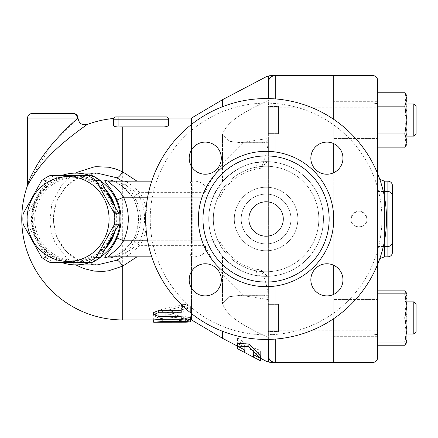 <?xml version="1.0" encoding="UTF-8"?>
<svg xmlns="http://www.w3.org/2000/svg" width="438" height="438" viewBox="0 0 438 438"><rect width="100%" height="100%" fill="white"/><g stroke="black" fill="none" stroke-linecap="round" stroke-linejoin="round"><path stroke-width="0.33" stroke-dasharray="2.19 1.64" d="M268.368 298.24L268.368 139.76C268.034 146.637 266.474 153.952 263.681 161.699L261.311 168.126L256.898 168.909L255.737 162.591L268.368 161.699L275.25 162.389L268.368 161.699C251.302 160.828 236.011 167.508 222.488 181.726C204.3 201.77 204.3 236.23 222.488 256.274C236.011 270.492 251.302 277.172 268.368 276.301L275.25 275.611A57.351 57.351 0 0 0 323.096 212.868A57.351 57.351 0 0 0 263.003 161.731A57.351 57.351 0 0 0 208.723 219A57.351 57.351 0 0 1 275.25 162.389A57.351 57.351 0 0 1 323.096 225.132A57.351 57.351 0 0 1 263.003 276.269A57.351 57.351 0 0 1 208.723 219A57.351 57.351 0 0 0 275.25 275.611A57.351 57.351 0 0 0 275.25 162.389C302.735 166.374 323.748 191.696 323.425 219C323.748 246.304 302.735 271.626 275.25 275.611L268.368 276.301L255.787 275.42L256.898 269.326L261.404 270.109L263.681 276.301C266.474 284.048 268.034 291.363 268.368 298.24L268.368 276.17L266.238 275.436L261.404 270.109M213.311 219A52.763 52.763 0 0 0 292.453 264.694A52.763 52.763 0 0 0 292.453 173.306A52.763 52.763 0 0 0 213.311 219A52.763 52.763 0 0 1 292.453 173.306A52.763 52.763 0 0 1 292.453 264.694A52.763 52.763 0 0 1 213.311 219M297.845 219A31.771 31.771 0 0 0 250.186 191.483A31.771 31.771 0 0 0 250.186 246.517A31.771 31.771 0 0 0 297.845 219A31.771 31.771 0 0 1 250.186 246.517A31.771 31.771 0 0 1 250.186 191.483A31.771 31.771 0 0 1 297.845 219A31.771 31.771 0 0 1 250.186 246.517A31.771 31.771 0 0 1 250.186 191.483A31.771 31.771 0 0 1 297.845 219A31.771 31.771 0 0 0 250.186 191.483A31.771 31.771 0 0 0 250.186 246.517A31.771 31.771 0 0 0 297.845 219M290.963 219A24.889 24.889 0 0 1 253.629 240.555A24.889 24.889 0 0 1 253.629 197.445A24.889 24.889 0 0 1 290.963 219A24.889 24.889 0 0 1 253.629 240.555A24.889 24.889 0 0 1 253.629 197.445A24.889 24.889 0 0 1 290.963 219A24.889 24.889 0 0 0 253.629 197.445A24.889 24.889 0 0 0 253.629 240.555A24.889 24.889 0 0 0 290.963 219A24.889 24.889 0 0 1 253.629 240.555A24.889 24.889 0 0 1 253.629 197.445A24.889 24.889 0 0 1 290.963 219M220.046 197.209C218.546 191.822 218.65 187.541 220.369 184.36L222.986 181.151L218.984 186.265L213.027 197.209C207.327 211.735 207.327 226.265 213.027 240.791L218.984 251.735L222.986 256.849L220.232 253.465A57.351 57.351 0 0 0 255.787 275.42A57.351 57.351 0 0 1 220.232 253.465C218.518 250.306 218.376 246.079 219.794 240.791A51.158 51.158 0 0 0 256.898 269.326L256.898 168.909A50.928 50.928 0 0 0 220.046 197.209L192.769 197.209L192.769 240.791L219.794 240.791M381.92 219A115.846 115.846 0 0 0 208.149 118.676A115.846 115.846 0 0 0 208.149 319.324A115.846 115.846 0 0 0 381.92 219A115.846 115.846 0 0 0 208.149 118.676A115.846 115.846 0 0 0 208.149 319.324A115.846 115.846 0 0 0 381.92 219M205.247 142.115A16.058 16.058 0 0 0 189.189 158.173A16.058 16.058 0 0 0 205.247 174.231A16.058 16.058 0 0 0 221.305 158.173A16.058 16.058 0 0 0 205.247 142.115A16.058 16.058 0 0 1 221.305 158.173A16.058 16.058 0 0 1 205.247 174.231A16.058 16.058 0 0 1 189.189 158.173A16.058 16.058 0 0 1 205.247 142.115M189.189 279.827A16.058 16.058 0 0 0 205.247 295.885A16.058 16.058 0 0 0 221.305 279.827A16.058 16.058 0 0 0 205.247 263.769A16.058 16.058 0 0 0 189.189 279.827A16.058 16.058 0 0 1 205.247 263.769A16.058 16.058 0 0 1 221.305 279.827A16.058 16.058 0 0 1 205.247 295.885A16.058 16.058 0 0 1 189.189 279.827M326.901 295.885A16.058 16.058 0 0 0 342.959 279.827A16.058 16.058 0 0 0 326.901 263.769A16.058 16.058 0 0 0 310.843 279.827A16.058 16.058 0 0 0 326.901 295.885A16.058 16.058 0 0 1 310.843 279.827A16.058 16.058 0 0 1 326.901 263.769A16.058 16.058 0 0 1 342.959 279.827A16.058 16.058 0 0 1 326.901 295.885M342.959 158.173A16.058 16.058 0 0 0 326.901 142.115A16.058 16.058 0 0 0 310.843 158.173A16.058 16.058 0 0 0 326.901 174.231A16.058 16.058 0 0 0 342.959 158.173A16.058 16.058 0 0 1 326.901 174.231A16.058 16.058 0 0 1 310.843 158.173A16.058 16.058 0 0 1 326.901 142.115A16.058 16.058 0 0 1 342.959 158.173M386.508 219A120.434 120.434 0 0 1 205.855 323.299A120.434 120.434 0 0 1 205.855 114.701A120.434 120.434 0 0 1 386.508 219A120.434 120.434 0 0 1 205.855 323.299A120.434 120.434 0 0 1 205.855 114.701A120.434 120.434 0 0 1 386.508 219A120.434 120.434 0 0 1 205.855 323.299A120.434 120.434 0 0 1 205.855 114.701A120.434 120.434 0 0 1 386.508 219M248.866 219A17.202 17.202 0 0 0 274.675 233.897A17.202 17.202 0 0 0 274.675 204.103A17.202 17.202 0 0 0 248.866 219A17.202 17.202 0 0 0 274.675 233.897A17.202 17.202 0 0 0 274.675 204.103A17.202 17.202 0 0 0 248.866 219A17.202 17.202 0 0 0 274.675 233.897A17.202 17.202 0 0 0 274.675 204.103A17.202 17.202 0 0 0 248.866 219M333.975 119.53L333.975 143.757M333.975 172.588L333.975 265.412M333.975 294.243L333.975 318.47M350.953 219L353.335 213.29L358.979 210.974L364.624 213.29L367.011 219C367.444 229.37 350.515 229.37 350.953 219A8.026 8.026 0 0 0 358.979 227.026A8.026 8.026 0 0 0 367.011 219A8.026 8.026 0 0 0 358.979 210.974A8.026 8.026 0 0 0 350.953 219M271.511 76.732A6.882 6.882 0 0 1 275.25 75.626L275.25 75.626A6.882 6.882 0 0 1 275.25 75.626L333.745 75.626L333.745 362.374L275.25 362.374A6.882 6.882 0 0 1 275.108 362.374L275.245 362.374A6.882 6.882 0 0 1 268.368 355.492L268.368 339.412M333.745 318.623L333.745 294.352M333.745 265.302L333.745 172.698M333.745 143.648L333.745 119.377M333.745 301.892L333.745 334.008L333.745 301.892L333.745 334.008L333.745 301.892L377.561 301.892L377.561 334.008L377.561 301.892L377.561 334.008L377.561 301.892L333.745 301.892M333.745 120.05L333.745 103.992L333.745 120.05M333.745 136.108L333.745 103.992L333.745 136.108L377.561 136.108L377.561 103.992L377.561 138.403L377.561 101.698L377.561 136.108L333.745 136.108M333.745 219L333.745 310.761L333.745 219A67.671 67.671 0 0 1 232.239 277.604A67.671 67.671 0 0 1 232.239 160.396A67.671 67.671 0 0 1 333.745 219M333.975 219L333.975 310.761L333.975 219M333.975 107.743L333.975 75.626L372.973 75.626L372.973 107.743L377.561 107.743L377.561 357.786A4.588 4.588 0 0 1 372.973 362.374L372.973 107.743L333.975 107.743L333.975 330.257L377.561 330.257M372.973 362.374L333.975 362.374L333.975 330.257M333.975 336.302L333.975 299.597L333.975 336.302L333.975 299.597L333.975 336.302L377.561 336.302L377.561 299.597L377.561 336.302L377.561 299.597L377.561 336.302L333.975 336.302M333.975 101.698L333.975 138.403L333.975 101.698L333.975 138.403L333.975 101.698L377.561 101.698L377.561 138.403L377.561 101.698L333.975 101.698M108.438 244.092A43.586 42.103 90 0 1 74.011 262.586A43.586 42.103 90 0 1 31.914 219A43.586 42.103 90 0 1 74.011 175.414A43.586 42.103 90 0 1 108.438 193.908M112.227 200.714A43.586 42.103 90 0 1 112.227 237.286M33.02 219A42.437 40.991 90 0 1 94.509 182.246A42.437 40.991 90 0 1 94.509 255.754A42.437 40.991 90 0 1 33.02 219M91.723 175.414L54.761 175.414A47.6 45.979 -90 0 0 46.023 180.637L27.539 213.777A47.6 45.979 -90 0 0 27.265 219A47.6 45.979 -90 0 0 27.539 224.223L46.023 257.363A47.6 45.979 -90 0 0 54.761 262.586L91.723 262.586M54.761 175.414L50.365 175.414M46.023 180.637L41.626 180.637M27.539 213.777L23.148 213.777M54.761 262.586L50.365 262.586M46.023 257.363L41.626 257.363M27.539 224.223L23.148 224.223M106.456 247.503A43.586 42.103 90 0 1 74.608 262.586A43.586 42.103 90 0 1 32.505 219A43.586 42.103 90 0 1 74.608 175.414A43.586 42.103 90 0 1 106.456 190.497M114.417 204.825A43.586 42.103 90 0 1 114.417 233.175M34.722 219A41.292 39.885 90 0 1 94.548 183.243A41.292 39.885 90 0 1 94.548 254.757A41.292 39.885 90 0 1 34.722 219M416.1 331.714L416.1 304.186L416.1 331.714L416.1 304.186L413.806 301.892L413.806 334.008L413.806 301.892L406.924 301.892L406.924 334.008L406.924 301.892M278.459 331.522L278.459 304.372L278.459 331.522L278.459 304.372L278.459 331.522L268.368 331.522L268.368 304.372L268.368 331.522L268.368 304.372L268.368 331.522L278.459 331.522M413.806 334.008L413.806 301.892M413.806 136.108L413.806 103.992L413.806 136.108L413.806 103.992L406.924 103.992L406.924 136.108L406.924 99.191L404.772 106.144L406.924 120.05L404.772 133.957L406.924 140.91L406.924 103.992M278.459 106.478L278.459 133.628L278.459 106.478L278.459 133.628L278.459 106.478L268.368 106.478L268.368 133.628L268.368 106.478L268.368 133.628L268.368 106.478L278.459 106.478M413.806 103.992L416.1 106.286L416.1 133.814M406.431 342.034L406.924 338.809L406.924 342.034L406.924 338.809L404.772 331.856L406.924 317.95L406.924 338.809L404.772 345.763M404.772 290.137L406.924 297.09L404.772 304.043L406.924 297.09L406.924 317.95L404.772 304.043L406.924 317.95L404.772 331.856L406.924 338.809L406.924 297.09L406.431 293.86M406.924 297.09L406.924 293.86L406.924 297.09M404.772 293.86L406.924 305.905L406.924 293.86L377.561 293.86L377.561 317.95L404.772 317.95L406.924 329.989L406.924 305.905L404.772 317.95M404.772 342.034L406.924 342.034L406.924 329.989L404.772 342.034L377.561 342.034L377.561 331.856L404.772 331.856L377.561 331.856L377.561 345.763M404.772 92.237L406.924 99.191L406.924 95.966L404.772 95.966L406.924 108.011L404.772 120.05L406.924 132.095L404.772 144.14L406.924 144.14L406.924 140.91L404.772 147.863M377.561 290.137L377.561 331.856L377.561 304.043L404.772 304.043L377.561 304.043L377.561 293.86M404.772 133.957L377.561 133.957L377.561 92.237L377.561 106.144L404.772 106.144M377.561 317.95L377.561 342.034M406.924 144.14L406.924 132.095L406.924 144.14L404.772 144.14L406.924 132.095L406.924 108.011L406.924 132.095L404.772 120.05L406.924 108.011L406.924 95.966L406.924 108.011L404.772 95.966L406.924 95.966M377.561 95.966L404.772 95.966L377.561 95.966L377.561 120.05L404.772 120.05L377.561 120.05L377.561 144.14L404.772 144.14L377.561 144.14L377.561 95.966M333.975 299.597L377.561 299.597L333.975 299.597M333.975 138.403L377.561 138.403L333.975 138.403M271.565 362.374C269.573 362.374 269.573 362.374 271.565 362.374A6.882 6.745 90 0 1 268.368 361.553C266.37 361.596 266.37 361.596 268.368 361.553L268.368 276.17M392.47 196.06L392.47 241.94M377.561 219L377.561 263.731L377.561 219M392.47 185.739L392.47 252.261M377.561 80.214L377.561 107.743M377.561 264.552L377.561 173.448M268.368 298.76L268.368 337.583C251.938 329.524 226.933 318.645 222.488 303.348L229.019 296.756L240.665 295.289L256.898 295.354C264.081 294.878 267.903 296.011 268.368 298.76L268.368 139.24C267.903 141.989 264.081 143.122 256.898 142.646L240.665 142.711L229.019 141.244L222.488 134.652C226.933 119.355 251.938 108.476 268.368 100.417L268.368 139.24M222.488 181.726L222.488 134.652L229.019 141.244L240.665 142.711L268.368 138.413L268.368 142.711L268.368 100.417C251.938 108.476 226.933 119.355 222.488 134.652L222.488 163.757L243.676 142.646M222.488 338.289L222.488 331.27M268.368 299.587L240.665 295.289L229.019 296.756L222.488 303.348C226.933 318.645 251.938 329.524 268.368 337.583L268.368 355.492A6.882 6.882 0 0 0 275.25 362.374L273.553 362.16L275.25 362.374L275.25 330.257L333.745 330.257M260.336 355.705L253.454 352.026L253.454 354.545L260.336 358.103L260.336 350.378L248.866 346.217L237.396 337.545L237.396 346.053L244.278 349.727L244.278 347.115L237.396 343.425M268.368 139.76L268.368 138.413M268.368 98.588L268.368 82.508A6.882 6.882 0 0 1 270.733 77.318A6.882 6.882 0 0 0 269.228 79.174L270.733 77.318L269.239 79.179A6.882 6.882 0 0 0 268.368 82.508L268.368 76.447A6.882 6.745 90 0 1 271.565 75.626L275.25 75.626L275.25 162.389L275.25 103.029L298.546 103.029M243.676 295.354L222.488 274.243L222.488 303.348L222.488 256.274M237.396 348.648L237.396 340.321L248.866 348.927L260.336 353.121L260.336 360.693M253.454 354.665L253.454 352.026M253.454 357.14L253.454 354.545L260.336 358.158M260.336 353.121L260.336 350.378M248.866 348.927L248.866 346.217M237.396 340.321L237.396 337.545M244.278 349.759L244.278 347.115M244.278 352.322L244.278 349.727L241.546 348.292M187.792 319.247L190.371 320.173L183.774 320.923L158.824 318.218L153.667 315.563L158.824 312.261L183.774 306.266L190.371 308.445L187.792 310.476L167.075 314.796L165.783 315.563L167.075 316.285L187.792 319.247L187.792 317.024L167.075 314.128L165.783 313.416L167.075 312.666L187.792 308.44L190.371 306.458L183.774 304.328L158.824 310.186L153.667 313.416L158.824 316.017L183.774 318.661L190.371 317.922L187.792 317.024M183.243 306.43L190.371 308.445L190.371 312.666L190.371 306.458L190.371 308.445L190.371 306.458L187.092 304.18L181.94 305.176M181.195 310.668L181.195 312.754M181.195 314.128L181.195 316.291L181.195 314.128L158.255 314.128L153.667 312.497M190.371 319.023L190.371 316.8C190.656 318.152 180.91 318.152 181.195 316.8L181.195 319.023M153.667 322.193L153.667 320.813C153.382 319.696 163.128 319.696 162.843 320.813L162.843 318.552C163.128 317.462 153.382 317.462 153.667 318.552L153.667 319.899M181.277 319.231L189.917 319.505M190.371 319.669L162.843 319.937L190.371 319.937M153.667 318.552L153.667 319.937M162.843 318.552L162.843 320.813M270.903 360.83L269.239 358.821L270.739 360.688A6.882 6.882 0 0 1 268.368 355.492M268.368 76.447C266.37 76.404 266.37 76.404 268.368 76.447M271.565 75.626C269.567 75.626 269.567 75.626 271.565 75.626M118.112 116.919L166.287 116.919A2.294 2.294 0 0 1 168.581 119.213L168.581 124.972L168.581 119.213L118.112 119.213L118.112 116.919L115.818 116.919M122.7 319.937L122.7 126.9A92.1 92.1 0 0 0 118.112 127.009L118.112 119.213L113.524 119.213L113.524 125.421L113.524 119.213L113.524 125.421L114.805 126.615M122.7 126.9L163.993 126.9C166.845 126.719 168.373 126.078 168.581 124.972M192.589 181.151L131.362 181.151L192.589 181.151C198.606 180.894 207.853 183.73 205.072 192.621L210.689 181.151L222.488 163.757M122.311 181.151L123.56 182.093C126.741 185.373 130.245 190.032 134.072 196.06C142.58 211.351 142.58 226.649 134.072 241.94C130.256 247.968 126.752 252.627 123.56 255.912L126.1 256.509L131.362 256.849L192.589 256.849L191.521 256.849L191.521 271.494M191.521 288.16L191.521 313.586M191.521 319.937L191.521 118.063M191.521 124.414L191.521 149.84M191.521 166.506L191.521 181.151M191.521 256.849L131.362 256.849M73.36 113.475A4.588 4.583 -90 0 1 74.175 113.552L75.424 113.968M77.964 118.057L27.501 118.063M27.89 183.308L51.657 144.797L77.948 118.063M87.239 124.507C83.778 126.462 74.865 133.404 60.499 145.339C45.41 158.074 31.667 176.58 27.599 185.586M75.763 173.119L67.638 178.923L62.021 184.694L52.308 202.34L51.793 204.015L49.806 222.482L51.788 233.985L54.865 242.105L66.74 258.267L75.796 264.88M61.955 175.414A45.88 44.315 -90 0 0 31.476 219A45.88 44.315 -90 0 0 61.955 262.586M89.631 262.586A45.88 44.315 -90 0 0 100.735 256.925M100.735 181.075A45.88 44.315 -90 0 0 89.631 175.414M123.56 255.907L122.311 256.849M114.132 256.849L125.175 249.89L134.378 237.949C139.903 225.318 139.903 212.682 134.378 200.051L125.169 188.105L114.132 181.151M131.362 181.151L126.1 181.491L123.56 182.093M126.1 256.509C129.44 254.505 134.017 250.793 139.832 245.379A54.624 52.763 0 0 0 139.832 192.621L134.072 196.06M134.072 241.94L139.832 245.379L205.072 245.379C207.853 254.27 198.606 257.106 192.589 256.849M134.378 237.949L139.826 240.791C134.181 250.016 119.12 256.301 114.104 256.849L108.69 256.849M134.378 200.051L139.826 197.209C146.133 211.735 146.133 226.265 139.826 240.791L191.351 240.791A16.058 1.418 -90 0 1 189.939 256.849L114.104 256.849M108.69 181.151L114.104 181.151C119.131 181.704 134.165 187.962 139.826 197.209L192.769 197.209L192.769 181.151L222.986 181.151L151.74 181.151M151.74 256.849L189.939 256.849M205.072 192.621L139.832 192.621C134.012 187.207 129.44 183.495 126.1 181.491M222.488 274.243L210.689 256.849L205.072 245.379M261.311 168.126L265.997 162.783L268.368 161.874M220.369 184.36A57.351 57.351 0 0 1 255.737 162.591A57.351 57.351 0 0 0 220.369 184.36M114.104 181.151L192.769 181.151M222.488 106.73L222.488 99.711M329.157 219A63.083 63.083 0 0 1 234.533 273.635A63.083 63.083 0 0 1 234.533 164.365A63.083 63.083 0 0 1 329.157 219M310.843 158.173A16.058 16.058 0 0 0 334.933 172.079A16.058 16.058 0 0 0 334.933 144.266A16.058 16.058 0 0 0 310.843 158.173M326.901 263.769A16.058 16.058 0 0 0 312.995 287.859A16.058 16.058 0 0 0 340.808 287.859A16.058 16.058 0 0 0 326.901 263.769M221.305 279.827A16.058 16.058 0 0 0 197.215 265.921A16.058 16.058 0 0 0 197.215 293.734A16.058 16.058 0 0 0 221.305 279.827M205.247 174.231A16.058 16.058 0 0 0 219.153 150.141A16.058 16.058 0 0 0 191.34 150.141A16.058 16.058 0 0 0 205.247 174.231M372.973 163.533L372.973 274.467M275.25 339.083L275.25 275.611L275.25 330.257L268.368 330.257M268.368 107.743L333.745 107.743M387.882 246.528L387.882 191.472L387.882 246.528M387.882 256.849L387.882 181.151M384.444 246.528L384.444 191.472M384.444 181.151L384.444 256.849M256.898 142.646L256.898 295.354M183.774 318.661L183.774 320.923M158.824 316.017L158.824 318.218M158.824 310.186L158.824 312.261M183.774 304.328L183.774 306.266M187.792 308.44L187.792 310.476M167.075 312.666L167.075 314.796M167.075 314.128L167.075 316.285M158.255 314.128L158.255 316.291M185.783 319.231L185.783 320.079M185.783 319.899L185.783 322.193M165.137 319.899L165.137 322.193M298.546 334.971L275.25 334.971A6.882 2.048 180 0 1 268.368 332.929M268.368 105.071A6.882 2.048 0 0 1 275.25 103.029L275.25 98.917M163.993 116.919L163.993 126.9M96.842 264.88L80.044 261.223L65.831 251.27L56.349 236.438L53.031 219L56.376 201.496L65.93 186.626L80.231 176.684L97.127 173.119M213.027 240.791L147.628 240.791M147.628 197.209L213.027 197.209M266.238 275.436A6.192 3.931 -92.3 0 0 268.368 276.301M268.368 161.699A6.422 4.024 -87.7 0 0 265.997 162.783M189.939 181.151A16.058 1.418 -90 0 1 191.351 197.209L191.351 240.791L192.769 240.791L192.769 256.849M377.561 334.008L333.975 334.008L377.561 334.008M377.561 246.528L383.321 246.528M377.561 191.472L383.321 191.472M379.79 179.339L377.561 174.269M379.79 258.661L377.561 263.731M268.368 304.372L278.459 304.372L268.368 304.372M268.368 133.628L278.459 133.628L268.368 133.628M268.368 295.289L240.665 295.289L268.368 295.289M268.368 142.711L240.665 142.711L268.368 142.711M190.371 317.922L190.371 320.173M153.667 313.416L153.667 315.563M165.783 313.416L165.783 315.563M97.329 264.88C85.985 264.525 76.442 260.813 68.7 253.75C62.284 247.881 57.821 240.659 55.308 232.08C52.888 223.336 52.899 214.587 55.33 205.844C57.86 197.27 62.333 190.054 68.755 184.195C77.044 176.936 86.56 173.245 97.296 173.119M113.426 181.113L121.123 185.175L131.767 195.781L134.181 200.073C139.678 212.693 139.678 225.307 134.181 237.927L131.63 242.428L122.405 251.916L113.431 256.887"/><path stroke-width="0.66" d="M329.157 219A63.083 63.083 0 0 1 234.533 273.635A63.083 63.083 0 0 1 234.533 164.365A63.083 63.083 0 0 1 329.157 219M248.866 219A17.202 17.202 0 0 1 274.675 204.103A17.202 17.202 0 0 1 274.675 233.897A17.202 17.202 0 0 1 248.866 219M386.508 219A120.434 120.434 0 0 1 205.855 323.299A120.434 120.434 0 0 1 205.855 114.701A120.434 120.434 0 0 1 386.508 219M310.843 158.173A16.058 16.058 0 0 1 334.933 144.266A16.058 16.058 0 0 1 334.933 172.079A16.058 16.058 0 0 1 310.843 158.173M326.901 263.769A16.058 16.058 0 0 1 340.808 287.859A16.058 16.058 0 0 1 312.995 287.859A16.058 16.058 0 0 1 326.901 263.769M221.305 279.827A16.058 16.058 0 0 1 197.215 293.734A16.058 16.058 0 0 1 197.215 265.921A16.058 16.058 0 0 1 221.305 279.827M205.247 174.231A16.058 16.058 0 0 1 191.34 150.141A16.058 16.058 0 0 1 219.153 150.141A16.058 16.058 0 0 1 205.247 174.231M377.561 173.448L377.561 80.214A4.588 4.588 0 0 0 372.973 75.626L333.975 75.626L333.975 119.53M333.975 143.757L333.975 172.588M333.975 265.412L333.975 294.243M333.975 318.47L333.975 362.374L372.973 362.374A4.588 4.588 0 0 0 377.561 357.786L377.561 264.552M268.368 339.412L268.368 355.492A6.882 6.882 0 0 0 275.25 362.374L271.565 362.374L275.25 362.374A6.882 6.882 0 0 1 275.245 362.374L333.745 362.374L333.745 318.623M333.745 294.352L333.745 265.302M333.745 172.698L333.745 143.648M333.745 119.377L333.745 75.626L275.25 75.626A6.882 6.882 0 0 0 268.368 82.508L268.368 98.588M112.227 237.286A43.586 42.103 90 0 1 110.475 240.791A43.586 42.103 90 0 1 108.438 244.092M108.438 193.908A43.586 42.103 90 0 1 112.227 200.714M87.326 262.586L91.723 262.586A47.6 45.979 -90 0 0 100.461 257.363L118.944 224.223A47.6 45.979 -90 0 0 118.944 213.777L100.461 180.637A47.6 45.979 -90 0 0 91.723 175.414L87.326 175.414A47.6 45.979 90 0 1 96.064 180.637L114.548 213.777A47.6 45.979 90 0 1 114.548 224.223L96.064 257.363A47.6 45.979 90 0 1 87.326 262.586L50.365 262.586A47.6 45.979 90 0 1 41.626 257.363L23.148 224.223A47.6 45.979 90 0 1 22.869 219A47.6 45.979 90 0 1 23.148 213.777L41.626 180.637A47.6 45.979 90 0 1 50.365 175.414L87.326 175.414M27.085 219A42.437 40.991 -90 0 0 88.575 255.754A42.437 40.991 -90 0 0 88.575 182.246A42.437 40.991 -90 0 0 27.085 219M118.944 213.777L114.548 213.777M118.944 224.223L114.548 224.223M100.461 180.637L96.064 180.637M100.461 257.363L96.064 257.363M106.456 190.497A43.586 42.103 90 0 1 114.417 204.825M114.417 233.175A43.586 42.103 90 0 1 111.066 240.791A43.586 42.103 90 0 1 106.456 247.503M413.806 301.892L413.806 334.008L406.924 334.008L413.806 334.008L416.1 331.714L416.1 304.186L413.806 301.892L406.924 301.892M413.806 103.992L413.806 136.108L406.924 136.108L413.806 136.108L416.1 133.814L416.1 106.286L413.806 103.992L406.924 103.992M404.772 342.034L406.924 329.989L404.772 317.95L406.924 305.905L404.772 293.86L406.924 293.86L406.924 342.034L377.561 342.034L377.561 345.763L404.772 345.763L406.431 342.034M406.431 293.86L404.772 290.137L377.561 290.137L377.561 293.86L404.772 293.86M404.772 92.237L406.924 95.966L406.924 99.191L404.772 92.237L377.561 92.237M404.772 147.863L406.924 140.91L406.924 144.14L404.772 147.863L377.561 147.863M406.924 120.05L404.772 106.144L406.924 99.191L406.924 140.91L404.772 133.957L406.924 120.05M377.561 342.034L377.561 317.95L404.772 317.95M377.561 317.95L377.561 293.86M404.772 133.957L377.561 133.957L377.561 106.144L404.772 106.144M383.321 246.528L387.882 246.528C390.669 246.255 392.202 244.727 392.47 241.94L392.47 196.06C392.202 193.273 390.669 191.745 387.882 191.472L387.882 256.849C390.669 256.58 392.202 255.047 392.47 252.261L392.47 185.739C392.202 182.953 390.669 181.42 387.882 181.151L387.882 191.472L383.321 191.472M333.975 103.029L372.973 103.029L372.973 75.626A4.588 4.588 0 0 1 377.561 80.214A4.588 4.588 0 0 0 372.973 75.626A4.588 4.588 0 0 1 377.561 80.214M222.488 331.27L222.488 338.289L241.546 348.292M275.25 339.083L275.25 362.374A6.882 6.882 0 0 1 268.368 355.492L268.368 361.553C266.37 361.596 266.37 361.596 268.368 361.553A6.882 6.745 90 0 0 271.565 362.374C269.573 362.374 269.573 362.374 271.565 362.374M237.396 346.069L237.396 343.425L248.866 343.983L260.336 355.705L260.336 358.344L248.866 346.737L237.396 346.069L244.278 349.759L244.278 352.322L237.396 348.648L237.396 346.113M260.336 360.693L253.454 357.14L253.454 354.665L260.336 358.344L260.336 360.693M248.866 346.737L248.866 343.983M190.371 320.173L191.521 319.937L222.488 338.289M190.371 316.8L190.371 319.023C190.656 320.408 180.91 320.408 181.195 319.023L181.195 316.291L158.255 316.291L153.667 314.621L158.255 312.754L181.195 312.754L181.195 308.445L183.243 306.43M153.667 314.621L153.667 312.497L158.255 310.668L181.195 310.668L181.195 308.445M181.195 306.458L181.94 305.176M181.195 316.8L181.195 316.291M185.783 322.193L190.371 321.957L185.783 321.508L162.843 321.508L153.667 322.231L185.783 322.193M189.917 319.505L190.371 319.669L190.371 321.957M153.667 322.193L153.667 319.899L162.843 319.231L181.277 319.231M61.955 262.586A45.88 44.315 -90 0 0 75.796 264.88L83.669 268.532L94.148 271.089L103.083 271.412L108.772 270.761L122.7 266.129L122.7 319.937L153.667 319.937L153.667 320.813M275.075 362.374L275.108 362.374A6.882 6.882 0 0 1 270.733 360.682L271.401 361.202M271.505 76.732L270.733 77.318L271.505 76.732A6.882 6.882 0 0 0 270.733 77.318A6.882 6.882 0 0 1 275.075 75.626L275.108 75.626A6.882 6.882 0 0 1 275.245 75.626L271.565 75.626A6.882 6.745 90 0 0 268.368 76.447L268.368 82.508A6.882 6.882 0 0 1 275.25 75.626L275.25 75.626A6.882 6.882 0 0 0 268.368 82.508M268.368 76.447C266.37 76.404 266.37 76.404 268.368 76.447L268.28 76.447M271.565 75.626C269.567 75.626 269.567 75.626 271.565 75.626M113.53 119.026L113.524 119.213A2.294 2.294 0 0 1 115.818 116.919L163.993 116.919L163.993 119.213L168.581 119.213L168.51 118.66L168.581 124.972C168.373 126.078 166.845 126.719 163.993 126.9L122.7 126.9A92.1 92.1 0 0 0 118.112 127.009C115.26 127.015 113.732 126.483 113.524 125.421L113.524 119.213A2.294 2.294 0 0 1 115.818 116.919A2.294 2.294 0 0 0 113.524 119.213L118.112 119.213L118.112 116.919M168.504 118.643L168.269 118.063L168.504 118.643M163.993 116.919L166.287 116.919A2.294 2.294 0 0 1 168.581 119.213L168.581 124.972M114.805 126.615L118.112 127.009L118.112 119.213L163.993 119.213L163.993 126.9M122.7 126.9L122.7 171.871L115.846 169.013L108.788 167.245L96.355 166.681L94.159 166.911L77.471 172.183L75.763 173.119M136.984 181.151L122.7 171.871A13.764 3.197 116.9 0 1 116.847 177.801L122.311 181.151M191.521 271.494L191.521 288.16M191.521 313.586L191.521 319.937M168.269 118.063L191.521 118.063L191.521 124.414M191.521 149.84L191.521 166.506M122.311 256.849L116.847 260.199A13.764 3.197 63.1 0 1 122.7 266.129L136.984 256.849M32.084 113.475C29.297 113.749 27.769 115.276 27.501 118.063L77.942 118.063C76.584 119.131 56.995 136.601 45.552 152.523C36.447 163.867 28.24 181.6 27.495 184.305C28.235 181.617 36.436 163.878 45.53 152.55C56.989 136.601 76.617 119.103 77.948 118.057A4.588 4.583 -90 0 0 73.36 113.475L32.084 113.475L74.175 113.552A4.588 4.583 -90 0 1 77.942 118.063L75.424 113.968M27.599 185.586L27.134 186.522L27.89 183.308M122.7 319.937A100.937 100.937 0 0 1 27.134 186.522C28.016 183.993 37.794 167.382 48.64 156.766C62.497 141.594 86.609 124.83 87.272 124.485L87.239 124.507M116.847 260.199L97.34 264.88L75.796 264.88A45.88 44.315 -90 0 0 89.631 262.586M100.735 256.925A45.88 44.315 -90 0 0 100.735 181.075M89.631 175.414A45.88 44.315 -90 0 0 75.796 173.119A45.88 44.315 -90 0 0 61.955 175.414M113.431 256.887L114.104 256.849A6.882 6.647 -90 0 0 110.579 257.9L114.132 256.849M114.132 181.151L110.579 180.1L105.164 180.1C102.831 180.511 112.938 189.588 116.913 200.051C122.437 212.682 122.437 225.318 116.913 237.949C112.933 248.384 102.842 257.495 105.164 257.9L110.579 257.9M147.628 240.791L123.565 240.791C119.01 249.195 106.932 256.526 108.69 256.849A6.882 6.647 -90 0 0 105.164 257.9M116.913 200.051L123.565 197.209C129.878 211.735 129.878 226.265 123.565 240.791L116.913 237.949M110.579 180.1A6.882 6.647 -90 0 0 114.104 181.151L113.426 181.113M105.164 180.1A6.882 6.647 -90 0 0 108.69 181.151C106.921 181.48 119.016 188.783 123.565 197.209L147.628 197.209M108.69 256.849L151.74 256.849M151.74 181.151L108.69 181.151M191.521 118.063L222.488 99.711L222.488 106.73M333.745 219A67.671 67.671 0 0 0 232.239 160.396A67.671 67.671 0 0 0 232.239 277.604A67.671 67.671 0 0 0 333.745 219M333.975 334.971L372.973 334.971A4.588 1.363 0 0 0 377.561 333.608M377.561 104.392A4.588 1.363 0 0 0 372.973 103.029L372.973 163.533M372.973 274.467L372.973 362.374M384.444 191.472L384.444 181.151L387.882 181.151M387.882 256.849L384.444 256.849L384.444 246.528M158.255 310.668L158.255 312.754M185.783 320.079L185.783 321.508M162.843 319.231L162.843 321.508M298.546 103.029L333.745 103.029M298.546 334.971L333.745 334.971M275.25 98.917L275.25 75.626M166.287 116.919A2.294 2.294 0 0 1 168.581 119.213M97.127 173.119L116.847 177.801M74.608 175.414L74.011 175.414M74.608 262.586L74.011 262.586M416.1 331.714L413.806 334.008M406.924 342.034L404.772 345.763M406.924 293.86L404.772 290.137M416.1 133.814L413.806 136.108M384.444 181.151L379.79 179.339M384.444 256.849L379.79 258.661M260.336 358.158L266.868 361.585L270.065 362.374M244.278 352.322L253.454 357.14M271.264 361.104L270.903 360.83M222.488 99.711L266.868 76.415L270.065 75.626M113.645 118.474A100.937 100.937 0 0 0 87.272 124.485C81.95 125.542 78.851 123.396 77.975 118.041M27.501 118.063L27.501 184.305M97.34 173.119L75.796 173.119"/></g></svg>
